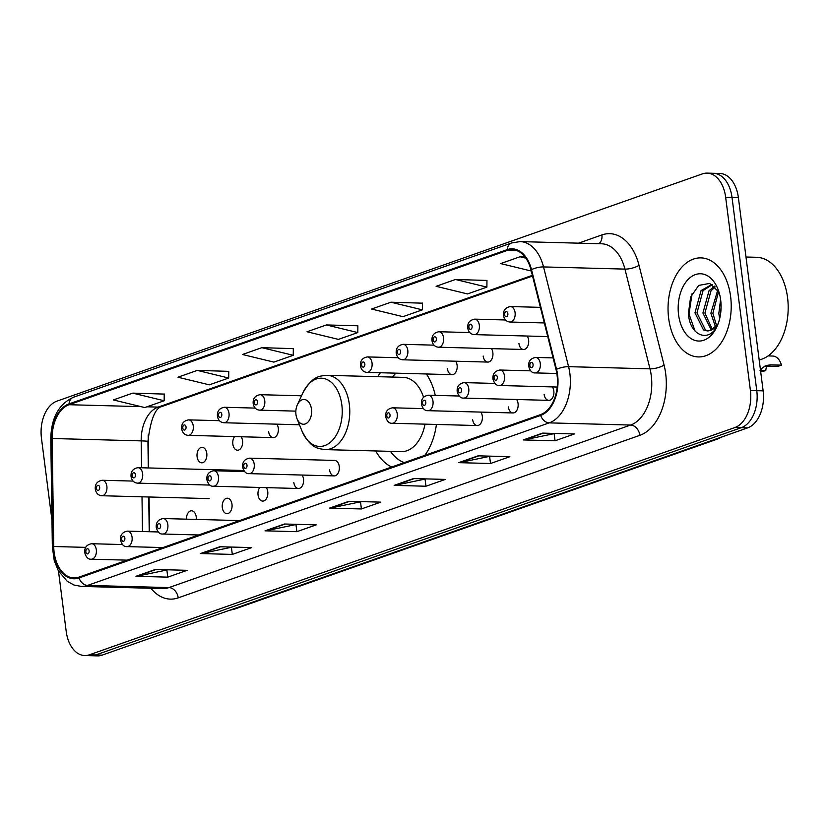 <?xml version="1.0" encoding="UTF-8"?>
<svg xmlns="http://www.w3.org/2000/svg" width="829" height="829" viewBox="0 0 829 829"><rect width="100%" height="100%" fill="white"/><g stroke="black" fill="none" stroke-linecap="round" stroke-linejoin="round"><path stroke-width="1.24" d="M435.266 395.381A54.704 34.87 -88.5 0 0 426.355 373.983M380.428 372.749A54.704 34.87 -88.5 0 0 377.703 376.677M518.933 343.455A7.741 4.933 -88.5 0 0 523.565 349.486A7.741 4.933 -88.5 0 0 528.612 340.045A7.741 4.933 -88.5 0 0 527.192 336.035M483.172 356.045A7.741 4.933 -88.5 0 0 487.804 362.076A7.741 4.933 -88.5 0 0 492.861 352.636A7.741 4.933 -88.5 0 0 491.431 348.626M447.411 368.636A7.741 4.933 -88.5 0 0 452.054 374.667A7.741 4.933 -88.5 0 0 457.1 365.226A7.741 4.933 -88.5 0 0 455.681 361.216M268.617 431.588A7.741 4.933 -88.5 0 0 273.249 437.619A7.741 4.933 -88.5 0 0 278.295 428.178A7.741 4.933 -88.5 0 0 276.876 424.168M234.586 436.582A7.741 4.933 -88.5 0 0 232.856 444.178A7.741 4.933 -88.5 0 0 237.488 450.209A7.741 4.933 -88.5 0 0 242.545 440.769A7.741 4.933 -88.5 0 0 241.115 436.759M206.784 453.359A7.741 4.933 -88.5 0 0 202.141 447.318A7.741 4.933 -88.5 0 0 197.095 456.769A7.741 4.933 -88.5 0 0 201.737 462.8A7.741 4.933 -88.5 0 0 206.784 453.359M196.276 519.431A7.741 4.933 -88.5 0 0 196.224 516.819A7.741 4.933 -88.5 0 0 191.592 510.788A7.741 4.933 -88.5 0 0 186.452 519.161M231.985 504.229A7.741 4.933 -88.5 0 0 227.353 498.198A7.741 4.933 -88.5 0 0 222.307 507.638A7.741 4.933 -88.5 0 0 226.939 513.679A7.741 4.933 -88.5 0 0 231.985 504.229M259.788 487.462A7.741 4.933 -88.5 0 0 258.057 495.048A7.741 4.933 -88.5 0 0 262.7 501.089A7.741 4.933 -88.5 0 0 267.746 491.638A7.741 4.933 -88.5 0 0 266.327 487.639M293.818 482.457A7.741 4.933 -88.5 0 0 298.45 488.499A7.741 4.933 -88.5 0 0 303.507 479.048A7.741 4.933 -88.5 0 0 302.088 475.048M339.258 466.458A7.741 4.933 -88.5 0 0 334.626 460.427L249.57 458.157A7.741 4.933 91.5 0 1 254.202 464.188A7.741 4.933 91.5 0 1 249.156 473.628L334.211 475.908A7.741 4.933 -88.5 0 0 339.258 466.458M544.135 394.324A7.741 4.933 -88.5 0 0 548.767 400.366A7.741 4.933 -88.5 0 0 553.824 390.915A7.741 4.933 -88.5 0 0 552.394 386.915M508.374 406.915A7.741 4.933 -88.5 0 0 513.016 412.956A7.741 4.933 -88.5 0 0 518.063 403.505A7.741 4.933 -88.5 0 0 516.643 399.505M472.613 419.505A7.741 4.933 -88.5 0 0 477.255 425.546A7.741 4.933 -88.5 0 0 482.302 416.096A7.741 4.933 -88.5 0 0 480.882 412.096M148.163 435.049A41.284 26.31 -88.5 0 0 148.173 435.65L148.64 467.95M149.054 496.996L149.562 531.721M375.713 450.955A54.704 34.87 -88.5 0 0 391.723 467.017M424.821 455.359A54.704 34.87 -88.5 0 0 436.427 424.448M329.579 469.867A7.741 4.933 -88.5 0 0 334.211 475.908M58.476 571.026L66.206 631.408A30.963 19.741 -88.5 0 0 84.745 655.542L97.459 655.884A30.963 19.741 -88.5 0 0 102.164 655.128L747.634 427.868A30.963 19.741 -88.5 0 0 763.136 390.853L738.38 197.592A30.963 19.741 -88.5 0 0 719.841 173.458L713.479 173.292A30.963 19.741 -88.5 0 1 732.017 197.426A30.963 19.741 -88.5 0 0 713.479 173.292L707.116 173.116A30.963 19.741 -88.5 0 0 702.422 173.872L56.942 401.132A30.963 19.741 -88.5 0 0 41.45 438.147L51.958 520.218M84.745 655.542A30.963 19.741 -88.5 0 0 89.439 654.786L734.919 427.526A30.963 19.741 -88.5 0 0 750.411 390.511L756.773 390.677L732.017 197.426L756.773 390.677A30.963 19.741 -88.5 0 1 741.281 427.691A30.963 19.741 -88.5 0 0 756.773 390.677L763.136 390.853M89.439 654.786L95.801 654.951L741.281 427.691L95.801 654.951A30.963 19.741 -88.5 0 1 91.107 655.708A30.963 19.741 -88.5 0 0 95.801 654.951L102.164 655.128M730.608 296.492A49.543 31.575 -88.5 0 0 700.951 257.881A49.543 31.575 -88.5 0 0 668.651 318.315A49.543 31.575 -88.5 0 0 698.308 356.926A49.543 31.575 -88.5 0 0 730.608 296.492A49.543 31.575 -88.5 0 0 700.951 257.881A49.543 31.575 -88.5 0 0 668.651 318.315A49.543 31.575 -88.5 0 0 698.308 356.926A49.543 31.575 -88.5 0 0 730.608 296.492M557.078 375.133A33.025 21.057 91.5 0 1 540.549 414.614L78.9 577.15A33.025 21.057 91.5 0 1 73.895 577.958A33.025 21.057 91.5 0 1 53.719 546.508L52.154 438.5A33.025 21.057 91.5 0 1 69.087 404.718L507.244 250.451A33.025 21.057 91.5 0 1 512.249 249.653A33.025 21.057 91.5 0 1 530.995 269.912L556.052 369.651A33.025 21.057 91.5 0 1 557.078 375.133M557.596 374.946A33.854 21.575 -88.5 0 0 556.539 369.33L531.482 269.591A33.854 21.575 -88.5 0 0 507.141 249.653L68.983 403.92A33.854 21.575 -88.5 0 0 51.626 438.541L53.191 546.549A33.854 21.575 -88.5 0 0 79.004 577.958L540.653 415.422A33.854 21.575 -88.5 0 0 557.596 374.946M167.831 569.803L137.065 576.196A8.259 6.176 -109.4 0 1 135.966 576.29L167.769 577.139L187.136 570.321L155.334 569.471L135.966 576.29M166.878 570.134L167.769 577.139M232.379 547.078L201.613 553.471A8.259 6.176 -109.4 0 1 200.514 553.554L232.317 554.414L251.684 547.596L219.882 546.746L200.514 553.554M231.426 547.409L232.317 554.414M296.927 524.353L266.161 530.736A8.259 6.176 -109.4 0 1 265.062 530.829L296.865 531.679L316.232 524.871L284.43 524.011L265.062 530.829M295.974 524.684L296.865 531.679M555.119 433.443L524.342 439.836A8.259 6.176 -109.4 0 1 523.254 439.93L555.057 440.779L574.424 433.961L542.622 433.111L523.254 439.93M554.155 433.785L555.057 440.779M490.571 456.168L459.794 462.561A8.259 6.176 -109.4 0 1 458.706 462.655L490.509 463.504L509.876 456.686L478.074 455.836L458.706 462.655M489.607 456.51L490.509 463.504M426.023 478.893L395.246 485.286A8.259 6.176 -109.4 0 1 394.158 485.379L425.961 486.229L445.328 479.411L413.526 478.561L394.158 485.379M425.07 479.235L425.961 486.229M361.475 501.628L330.698 508.011A8.259 6.176 -109.4 0 1 329.61 508.104L361.413 508.954L380.78 502.136L348.978 501.286L329.61 508.104M360.522 501.959L361.413 508.954M750.411 390.511L725.655 197.25A30.963 19.741 -88.5 0 0 707.116 173.116M228.773 371.361L197.292 370.397L177.924 377.216L209.333 384.843L228.7 378.024L228.773 371.237M164.225 394.086L132.744 393.122L113.376 399.941L144.785 407.567L164.152 400.759L164.225 393.962M422.417 303.176L390.936 302.212L371.568 309.03L402.977 316.668L422.344 309.849L422.417 303.062M486.965 280.451L455.484 279.487L436.116 286.306L467.525 293.943L486.892 287.124L486.965 280.337M524.944 256.897L520.032 256.762L500.664 263.581L531.275 271.021M293.321 348.636L261.84 347.672L242.472 354.491L273.881 362.118L293.248 355.299L293.321 348.512M326.388 324.947L307.02 331.755L338.429 339.393L357.796 332.574L357.869 325.787L326.388 324.947L357.796 332.574M390.936 302.212L422.344 309.849M455.484 279.487L486.892 287.124M520.032 256.762L525.897 258.192M261.84 347.672L293.248 355.299M197.292 370.397L228.7 378.024M132.744 393.122L164.152 400.759M759.177 359.952A51.605 32.891 -88.5 0 0 787.55 297.528A51.605 32.891 -88.5 0 0 756.659 257.301L745.986 257.021M719.655 318.73L718.826 313.445L720.598 299.404M720.753 312.554L721.085 305.694M715.541 326.999L710.878 313.227L717.759 290.036M716.629 325.766L712.857 313.289L718.629 291.476M711.292 330.056L702.919 313.02L709.023 290.782L714.38 286.119M712.349 329.517L704.909 313.072L711.013 290.834L715.199 286.875M717.883 324.388L710.494 330.367L707.272 330.947L703.469 329.911L694.971 312.802L701.075 290.564L711.956 284.409M708.267 330.916L705.458 329.963L696.961 312.865L703.054 290.616L712.318 284.616M710.494 330.367A23.336 14.87 -88.5 0 0 718.204 323.528M720.67 299.994A33.657 21.45 -88.5 0 0 717.873 288.979A33.657 21.45 -88.5 0 0 691.749 276.42A33.657 21.45 -88.5 0 0 678.578 314.813A33.657 21.45 -88.5 0 0 694.93 340.408A33.657 21.45 -88.5 0 0 716.867 326.781A33.657 21.45 -88.5 0 0 720.67 299.994M718.981 292.119L709.697 283.404L698.692 285.425L690.609 297.114L688.422 313.403C689.469 335.548 708.785 343.258 717.22 325.87M695.085 331.144L688.992 313.973L692.08 293.684M295.974 414.593A12.383 7.896 -88.5 0 0 297 418.645A12.383 7.896 -88.5 0 0 306.616 423.267A12.383 7.896 -88.5 0 0 311.466 409.132A12.383 7.896 -88.5 0 0 305.445 399.713A12.383 7.896 -88.5 0 0 297.373 404.728A12.383 7.896 -88.5 0 0 295.974 414.593M423.536 397.236A37.16 23.689 -88.5 0 0 403.288 377.361L327.082 375.319A37.16 23.689 -88.5 0 1 349.32 404.283A37.16 23.689 -88.5 0 1 325.092 449.608L401.298 451.639A37.16 23.689 -88.5 0 0 425.018 424.147M390.459 451.349A49.025 31.253 -88.5 0 0 404.272 462.592M395.951 373.164A49.025 31.253 -88.5 0 0 392.449 377.071M760.058 370.439L762.742 367.579L766.359 365.485L770.535 364.853L781.436 365.143A15.482 9.865 91.5 0 0 772.752 356.035L768.079 355.9M760.525 370.511L765.789 370.656L760.69 371.775M764.752 366.2L778.11 366.314L781.436 365.143M765.789 370.656A10.321 6.58 91.5 0 1 766.846 366.024M714.028 439.702A20.642 15.45 70.6 0 0 717.551 439.038L234.731 609.035L229.187 610.403M738.38 197.592L725.655 197.25M747.634 427.868L734.919 427.526M231.208 609.688A20.642 15.45 70.6 0 0 234.731 609.035M578.528 243.166L601.906 234.928A51.605 32.891 91.5 0 1 639.024 265.332L664.07 365.071A51.605 32.891 91.5 0 1 639.853 435.329L178.214 597.864A10.321 7.73 70.6 0 0 168.971 587.585L630.62 425.049A41.284 26.31 -88.5 0 0 651.273 375.692A41.284 26.31 -88.5 0 0 649.988 368.843L624.942 269.104A41.284 26.31 -88.5 0 0 601.512 243.778L520.104 241.602A41.284 26.31 91.5 0 1 543.534 266.928A10.321 3.192 165.9 0 0 531.482 269.591M178.214 597.864A51.605 32.891 91.5 0 1 150.93 588.279M162.712 588.59A41.284 26.31 -88.5 0 0 168.971 587.585L87.563 585.409A41.284 26.31 91.5 0 1 81.304 586.414L162.712 588.59M639.024 265.332A10.321 3.192 -14.1 0 1 624.942 269.104L543.534 266.928L568.58 366.667A41.284 26.31 91.5 0 1 569.875 373.516A41.284 26.31 91.5 0 1 549.212 422.873A10.321 7.73 -109.4 0 1 540.653 415.422M556.539 369.33A10.321 3.192 165.9 0 1 568.58 366.667L649.988 368.843A10.321 3.192 -14.1 0 0 664.07 365.071M520.104 241.602L511.7 242.938A10.321 7.73 70.6 0 0 507.141 249.653M68.983 403.92A10.321 7.73 -109.4 0 1 73.553 397.205C58.818 403.982 51.232 417.837 50.787 438.759L52.351 546.767L54.237 560.539L58.31 570.725L67.253 581.326L73.999 585.025L81.304 586.414M51.626 438.541L50.787 438.759M53.191 546.549L52.351 546.767M79.004 577.958A10.321 7.73 70.6 0 0 87.563 585.409L549.212 422.873L630.62 425.049A10.321 7.73 70.6 0 1 639.853 435.329M598.828 243.705A10.321 7.73 70.6 0 0 601.906 234.928M69.087 404.718L140.971 406.645M146.971 406.801L158.121 407.101A33.025 21.057 -88.5 0 0 141.189 440.883L141.583 467.763M52.154 438.5L141.189 440.883A18.58 0.922 -0.8 0 1 147.925 441.494L148.308 467.939M53.719 546.508L85.688 547.368M141.997 496.809L142.505 531.534M507.244 250.451L517.213 250.721M532.363 275.342L158.121 407.101A18.58 13.906 70.6 0 0 161.976 406.511C155.282 407.795 150.598 419.464 147.925 441.494M330.698 508.011L349.745 501.307M395.246 485.286L414.293 478.582M459.794 462.561L478.841 455.857M524.342 439.836L543.389 433.132M266.161 530.736L285.197 524.032M201.613 553.471L220.649 546.767M137.065 576.196L156.101 569.492M297 418.645L301.963 430.997A34.134 21.761 -88.5 0 0 328.46 443.733A34.134 21.761 -88.5 0 0 341.817 404.79A34.134 21.761 -88.5 0 0 325.227 378.843A34.134 21.761 -88.5 0 0 302.989 392.656C312.782 375.641 319.455 376.117 327.082 375.319M553.098 357.9L535.648 357.434A7.741 4.933 91.5 0 1 540.28 363.465A7.741 4.933 91.5 0 1 535.233 372.905L556.839 373.485M533.078 364.491A2.58 1.648 -88.5 0 0 531.14 362.542A2.58 1.648 -88.5 0 0 529.845 365.63A2.58 1.648 -88.5 0 0 531.783 367.579A2.58 1.648 -88.5 0 0 533.078 364.491M767.198 366.024L770.535 364.853M530.726 370.843L499.887 370.024A7.741 4.933 91.5 0 1 504.519 376.055A7.741 4.933 91.5 0 1 499.472 385.495L557.192 387.039M497.317 377.081A2.58 1.648 -88.5 0 0 495.379 375.133A2.58 1.648 -88.5 0 0 494.084 378.221A2.58 1.648 -88.5 0 0 496.022 380.169A2.58 1.648 -88.5 0 0 497.317 377.081M494.965 383.433L464.126 382.615A7.741 4.933 91.5 0 1 468.758 388.646A7.741 4.933 91.5 0 1 463.712 398.086L548.767 400.366M461.556 389.671A2.58 1.648 -88.5 0 0 459.618 387.723A2.58 1.648 -88.5 0 0 458.333 390.811A2.58 1.648 -88.5 0 0 460.261 392.759A2.58 1.648 -88.5 0 0 461.556 389.671M459.204 396.024L428.365 395.205A7.741 4.933 91.5 0 1 432.997 401.236A7.741 4.933 91.5 0 1 427.951 410.676L513.016 412.956M425.795 402.262A2.58 1.648 -88.5 0 0 423.857 400.314A2.58 1.648 -88.5 0 0 422.572 403.402A2.58 1.648 -88.5 0 0 424.5 405.35A2.58 1.648 -88.5 0 0 425.795 402.262M423.443 408.614L392.604 407.795A7.741 4.933 91.5 0 1 397.236 413.826A7.741 4.933 91.5 0 1 392.19 423.267L477.255 425.546M390.034 414.852A2.58 1.648 -88.5 0 0 388.096 412.904A2.58 1.648 -88.5 0 0 386.811 415.992A2.58 1.648 -88.5 0 0 388.749 417.94A2.58 1.648 -88.5 0 0 390.034 414.852M247.001 465.214A2.58 1.648 -88.5 0 0 245.063 463.266A2.58 1.648 -88.5 0 0 243.767 466.354A2.58 1.648 -88.5 0 0 245.705 468.302A2.58 1.648 -88.5 0 0 247.001 465.214M244.648 471.566L213.809 470.748A7.741 4.933 91.5 0 1 218.441 476.779A7.741 4.933 91.5 0 1 213.395 486.219L298.45 488.499M211.24 477.805A2.58 1.648 -88.5 0 0 209.302 475.856A2.58 1.648 -88.5 0 0 208.017 478.944A2.58 1.648 -88.5 0 0 209.944 480.893A2.58 1.648 -88.5 0 0 211.24 477.805M239.56 520.581L163.199 518.539A7.741 4.933 91.5 0 1 167.831 524.57A7.741 4.933 91.5 0 1 162.785 534.021L198.68 534.974M160.629 525.607A2.58 1.648 -88.5 0 0 158.691 523.659A2.58 1.648 -88.5 0 0 157.406 526.747A2.58 1.648 -88.5 0 0 159.334 528.695A2.58 1.648 -88.5 0 0 160.629 525.607M158.277 531.959L127.438 531.13A7.741 4.933 91.5 0 1 132.07 537.161A7.741 4.933 91.5 0 1 127.024 546.612L162.93 547.565M124.868 538.197A2.58 1.648 -88.5 0 0 122.93 536.249A2.58 1.648 -88.5 0 0 121.645 539.327A2.58 1.648 -88.5 0 0 123.583 541.275A2.58 1.648 -88.5 0 0 124.868 538.197M122.526 544.549L91.677 543.72A7.741 4.933 91.5 0 1 96.309 549.751A7.741 4.933 91.5 0 1 91.263 559.202L127.169 560.155M89.107 550.788A2.58 1.648 -88.5 0 0 87.18 548.839A2.58 1.648 -88.5 0 0 85.884 551.917A2.58 1.648 -88.5 0 0 87.822 553.865A2.58 1.648 -88.5 0 0 89.107 550.788M515.078 312.585A7.741 4.933 91.5 0 1 510.022 322.025C506.467 321.735 504.301 319.559 503.504 315.517C503.079 310.46 505.389 307.476 510.436 306.554A7.741 4.933 91.5 0 1 515.078 312.585M504.643 314.751A2.58 1.648 -88.5 0 0 506.581 316.699A2.58 1.648 -88.5 0 0 507.866 313.621A2.58 1.648 -88.5 0 0 505.939 311.673A2.58 1.648 -88.5 0 0 504.643 314.751M479.317 325.175A7.741 4.933 91.5 0 1 474.271 334.615C470.717 334.325 468.54 332.149 467.743 328.108C467.318 323.051 469.639 320.067 474.675 319.144A7.741 4.933 91.5 0 1 479.317 325.175M468.882 327.341A2.58 1.648 -88.5 0 0 470.82 329.289A2.58 1.648 -88.5 0 0 472.115 326.212A2.58 1.648 -88.5 0 0 470.178 324.263A2.58 1.648 -88.5 0 0 468.882 327.341M443.556 337.766A7.741 4.933 91.5 0 1 438.51 347.206C434.956 346.916 432.779 344.74 431.982 340.698C431.567 335.641 433.878 332.647 438.924 331.735A7.741 4.933 91.5 0 1 443.556 337.766M433.121 339.931A2.58 1.648 -88.5 0 0 435.059 341.88A2.58 1.648 -88.5 0 0 436.355 338.802A2.58 1.648 -88.5 0 0 434.417 336.854A2.58 1.648 -88.5 0 0 433.121 339.931M407.795 350.356A7.741 4.933 91.5 0 1 402.749 359.796C399.195 359.506 397.018 357.33 396.221 353.289C395.806 348.232 398.117 345.237 403.163 344.325A7.741 4.933 91.5 0 1 407.795 350.356M397.36 352.522A2.58 1.648 -88.5 0 0 399.298 354.47A2.58 1.648 -88.5 0 0 400.594 351.392A2.58 1.648 -88.5 0 0 398.656 349.444A2.58 1.648 -88.5 0 0 397.36 352.522M372.034 362.947A7.741 4.933 91.5 0 1 366.988 372.387C363.434 372.097 361.257 369.921 360.46 365.879C360.045 360.822 362.356 357.827 367.402 356.916A7.741 4.933 91.5 0 1 372.034 362.947M361.61 365.112A2.58 1.648 -88.5 0 0 363.537 367.06A2.58 1.648 -88.5 0 0 364.833 363.983A2.58 1.648 -88.5 0 0 362.895 362.035A2.58 1.648 -88.5 0 0 361.61 365.112M264.762 400.718A7.741 4.933 91.5 0 1 259.705 410.158C256.161 409.868 253.985 407.692 253.187 403.65C252.762 398.594 255.073 395.599 260.119 394.687A7.741 4.933 91.5 0 1 264.762 400.718M254.327 402.884A2.58 1.648 -88.5 0 0 256.265 404.832A2.58 1.648 -88.5 0 0 257.56 401.744A2.58 1.648 -88.5 0 0 255.622 399.796A2.58 1.648 -88.5 0 0 254.327 402.884M229.001 413.308A7.741 4.933 91.5 0 1 223.954 422.749C220.4 422.458 218.224 420.282 217.426 416.241C217.001 411.184 219.322 408.189 224.358 407.277A7.741 4.933 91.5 0 1 229.001 413.308M218.566 415.474A2.58 1.648 -88.5 0 0 220.504 417.422A2.58 1.648 -88.5 0 0 221.799 414.334A2.58 1.648 -88.5 0 0 219.861 412.386A2.58 1.648 -88.5 0 0 218.566 415.474M193.24 425.899A7.741 4.933 91.5 0 1 188.193 435.339C184.639 435.038 182.463 432.873 181.665 428.831C181.25 423.774 183.561 420.78 188.608 419.868A7.741 4.933 91.5 0 1 193.24 425.899M182.805 428.065A2.58 1.648 -88.5 0 0 184.743 430.013A2.58 1.648 -88.5 0 0 186.038 426.925A2.58 1.648 -88.5 0 0 184.1 424.976A2.58 1.648 -88.5 0 0 182.805 428.065M142.629 473.701A7.741 4.933 91.5 0 1 137.583 483.141C134.029 482.841 131.852 480.675 131.055 476.623C130.64 471.566 132.951 468.582 137.997 467.67A7.741 4.933 91.5 0 1 142.629 473.701M132.194 475.867A2.58 1.648 -88.5 0 0 134.132 477.815A2.58 1.648 -88.5 0 0 135.428 474.727A2.58 1.648 -88.5 0 0 133.49 472.779A2.58 1.648 -88.5 0 0 132.194 475.867M106.868 486.291A7.741 4.933 91.5 0 1 101.822 495.732C98.268 495.431 96.091 493.265 95.294 489.214C94.879 484.157 97.19 481.172 102.236 480.26A7.741 4.933 91.5 0 1 106.868 486.291M96.444 488.457A2.58 1.648 -88.5 0 0 98.371 490.405A2.58 1.648 -88.5 0 0 99.667 487.317A2.58 1.648 -88.5 0 0 97.729 485.369A2.58 1.648 -88.5 0 0 96.444 488.457M722.805 436.603L717.551 439.038M511.7 242.938L73.553 397.205M532.539 276.036L161.976 406.511M148.723 496.985L149.23 531.71M325.092 449.608C317.517 448.396 310.834 448.52 301.963 430.997M297.373 404.728L302.989 392.656M535.648 357.434C530.601 358.346 528.28 361.34 528.705 366.387C530.042 371.029 532.208 373.195 535.233 372.905M499.887 370.024C494.84 370.936 492.53 373.92 492.944 378.977C494.281 383.62 496.457 385.786 499.472 385.495M464.126 382.615C459.079 383.526 456.769 386.511 457.183 391.568C458.52 396.21 460.696 398.376 463.712 398.086M428.365 395.205C423.318 396.117 421.008 399.101 421.422 404.158C422.759 408.801 424.935 410.966 427.951 410.676M392.604 407.795C387.557 408.707 385.247 411.692 385.661 416.749C386.998 421.391 389.174 423.557 392.19 423.267M249.57 458.157C244.524 459.069 242.213 462.054 242.628 467.11C243.964 471.753 246.14 473.919 249.156 473.628M213.809 470.748C208.763 471.66 206.452 474.644 206.867 479.701C208.203 484.343 210.379 486.509 213.395 486.219M163.199 518.539C158.152 519.462 155.842 522.446 156.256 527.503C157.593 532.135 159.769 534.311 162.785 534.021M127.438 531.13C122.391 532.052 120.081 535.037 120.495 540.093C121.832 544.726 124.008 546.902 127.024 546.612M91.677 543.72C86.63 544.643 84.32 547.627 84.745 552.684C86.071 557.316 88.247 559.492 91.263 559.202M544.321 322.947L510.022 322.025M540.404 307.352L510.436 306.554M547.741 336.584L474.271 334.615M505.524 319.973L474.675 319.144M523.565 349.486L438.51 347.206M469.763 332.564L438.924 331.735M487.804 362.076L402.749 359.796M434.002 345.154L403.163 344.325M452.054 374.667L366.988 372.387M398.241 357.745L367.402 356.916M295.849 411.132L259.705 410.158M301.528 395.796L260.119 394.687M299.466 424.769L223.954 422.749M255.208 408.096L224.358 407.277M273.249 437.619L188.193 435.339M219.447 420.686L188.608 419.868M209.955 485.079L137.583 483.141M243.819 470.499L137.997 467.67M209.136 498.602L101.822 495.732M133.075 481.079L102.236 480.26"/></g></svg>
